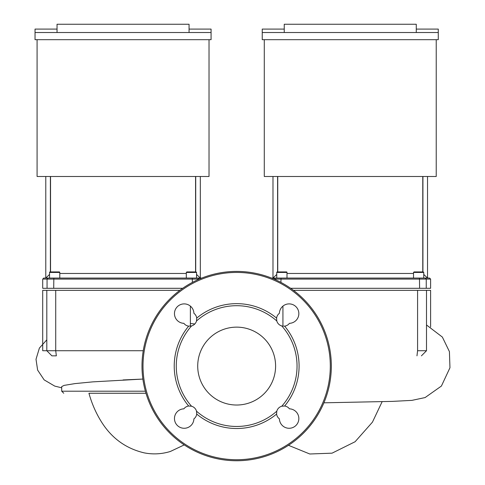 <?xml version="1.0" encoding="UTF-8"?>
<svg xmlns="http://www.w3.org/2000/svg" width="485" height="485" viewBox="0 0 485 485"><rect width="100%" height="100%" fill="white"/><g stroke="black" fill="none" stroke-linecap="round" stroke-linejoin="round"><path stroke-width="0.73" d="M143.239 350.728L55.726 350.728L56.345 355.844L51.889 355.844L46.809 350.728L42.71 350.728L42.71 290.345L46.809 290.345L46.809 350.728L55.726 350.728L55.726 290.345L46.809 290.345M179.856 290.345L55.726 290.345M421.423 355.844L426.503 350.728L417.585 350.728L416.967 355.844M430.601 326.963L430.601 290.345L293.455 290.345M211.072 32.519L211.072 39.679L35.035 39.679L35.035 32.519L211.072 32.519L211.072 29.088L189.065 29.088M57.042 29.088L35.035 29.088L35.035 32.519M37.084 39.679L37.084 176.485L209.023 176.485L209.023 39.679M189.065 32.519L189.065 24.25L57.042 24.25L57.042 32.519M49.555 272.437L59.788 272.437A0.509 0.509 0 0 0 59.279 271.921L50.07 271.921A0.509 0.509 0 0 0 49.555 272.437L49.555 278.063M59.788 272.437L59.788 278.063M196.037 271.921L186.828 271.921L186.319 272.437L196.552 272.437L196.037 271.921M200.323 278.063L196.552 274.431L200.323 278.063L200.323 176.485M195.57 271.921L195.57 176.485M59.788 273.461L186.319 273.461M49.555 274.431L45.784 278.063L49.555 274.431M50.537 176.485L50.537 271.921M50.07 271.921L54.672 271.921M57.23 271.921L59.279 271.921M201.796 278.063L43.735 278.063L42.71 279.087L199.317 279.087M42.71 279.087L42.71 288.302L182.693 288.302M197.716 366.084A38.939 38.939 0 0 0 236.656 405.024A38.939 38.939 0 0 0 275.595 366.084A38.939 38.939 0 0 0 236.656 327.139A38.939 38.939 0 0 0 197.716 366.084M236.656 460.75A94.666 94.666 0 0 1 141.99 366.084A94.666 94.666 0 0 1 236.656 271.412A94.666 94.666 0 0 1 331.328 366.084A94.666 94.666 0 0 1 236.656 460.75M196.716 318.099A7.166 7.166 0 0 0 193.909 313.304A9.724 9.724 0 0 0 184.088 303.889A9.724 9.724 0 0 0 174.467 313.51A9.724 9.724 0 0 0 183.882 323.331A7.166 7.166 0 0 0 188.671 326.144A62.432 62.432 0 0 0 188.671 406.018A7.166 7.166 0 0 0 183.882 408.831A9.724 9.724 0 0 0 174.467 418.652A9.724 9.724 0 0 0 184.088 428.273A9.724 9.724 0 0 0 193.909 418.858A7.166 7.166 0 0 0 196.716 414.063A62.432 62.432 0 0 0 276.595 414.063A7.166 7.166 0 0 0 279.402 418.858A9.724 9.724 0 0 0 289.224 428.273A9.724 9.724 0 0 0 298.845 418.652A9.724 9.724 0 0 0 289.436 408.831A7.166 7.166 0 0 0 284.64 406.018A62.432 62.432 0 0 0 284.64 326.144A7.166 7.166 0 0 0 289.436 323.331A9.724 9.724 0 0 0 298.845 313.51A9.724 9.724 0 0 0 289.224 303.889A9.724 9.724 0 0 0 279.402 313.304A7.166 7.166 0 0 0 276.595 318.099A62.432 62.432 0 0 0 196.716 318.099L196.516 320.973A7.166 7.166 0 0 1 191.545 325.938A60.382 60.382 0 0 0 191.545 406.224L188.671 406.018M188.671 326.144L191.545 325.938M276.595 318.099L276.796 320.973A7.166 7.166 0 0 0 281.767 325.938L284.64 326.144M284.64 406.018L281.767 406.224A7.166 7.166 0 0 0 276.796 411.189L276.595 414.063M196.716 414.063L196.516 411.189A60.382 60.382 0 0 0 276.796 411.189M281.767 406.224A60.382 60.382 0 0 0 281.767 325.938M196.516 411.189A7.166 7.166 0 0 0 191.545 406.224M276.796 320.973A60.382 60.382 0 0 0 196.516 320.973M438.276 32.519L438.276 39.679L262.239 39.679L262.239 32.519L438.276 32.519L438.276 29.088L416.269 29.088M284.246 29.088L262.239 29.088L262.239 32.519M264.289 39.679L264.289 176.485L436.227 176.485L436.227 39.679M416.269 32.519L416.269 24.25L284.246 24.25L284.246 32.519M276.759 272.437L286.999 272.437A0.509 0.509 0 0 0 286.483 271.921L277.274 271.921A0.509 0.509 0 0 0 276.759 272.437L276.759 278.063M286.999 272.437L286.999 278.063M423.241 271.921L414.032 271.921L413.523 272.437L423.757 272.437L423.241 271.921M427.527 278.063L423.757 274.431L427.527 278.063L427.527 176.485M422.774 271.921L422.774 176.485M286.999 273.461L413.523 273.461M276.759 274.431L272.988 278.063L276.759 274.431M277.741 176.485L277.741 271.921M277.274 271.921L279.318 271.921M284.434 271.921L286.483 271.921M273.995 279.087L430.601 279.087L429.577 278.063L271.515 278.063M290.618 288.302L430.601 288.302L430.601 279.087M88.937 393.256L145.973 393.256L88.937 393.256C91.635 402.968 95.478 411.965 100.45 420.246C110.744 437.525 125.324 448.401 144.184 452.863C153.024 454.578 161.76 454.112 170.381 451.462L184.227 444.909M234.491 404.963A38.939 38.939 0 0 0 275.595 365.532A38.939 38.939 0 0 0 236.922 327.139M123.051 379.949L142.881 379.07L92.793 381.871L75.017 383.599L64.159 385.375L61.698 386.6L61.698 391.207L63.747 393.256M190.381 306.12L190.381 326.162M426.503 350.728L426.503 290.345M417.585 290.345L417.585 350.728M282.931 325.235L282.931 306.12M195.716 176.485L195.716 271.921M50.392 176.485L50.392 271.921M47.057 288.302L47.057 279.087L48.076 278.063M53.714 288.302L53.841 278.063M192.393 282.397L192.266 278.063M199.05 279.202L198.032 278.063M236.656 459.725A93.647 93.647 0 0 0 330.303 366.084A93.647 93.647 0 0 0 236.656 272.437A93.647 93.647 0 0 0 143.008 366.084A93.647 93.647 0 0 0 236.656 459.725M422.926 176.485L422.926 271.921M277.596 176.485L277.596 271.921M274.261 279.202L275.28 278.063M280.918 282.397L281.045 278.063M419.598 288.302L419.47 278.063M426.254 288.302L426.254 279.087L425.236 278.063M145.385 391.207L61.698 391.207M186.319 278.063L186.319 272.437M45.784 176.485L45.784 278.063M196.552 278.063L196.552 272.437M413.523 278.063L413.523 272.437M272.988 176.485L272.988 278.063M423.757 278.063L423.757 272.437M426.503 324.98L442.362 337.069L449.413 351.601L449.965 367.733L441.411 386.048L425.09 397.573L411.898 400.374L392.244 401.392L323.907 402.817M190.381 323.471L194.8 323.986M288.478 445.309L309.794 453.996L332.055 453.166L355.093 441.738L372.45 422.138L382.138 401.683M46.809 339.846L39.394 348.078L36.011 359.27L37.624 370.091L44.153 379.882L54.732 386.096L61.698 387.8"/></g></svg>
